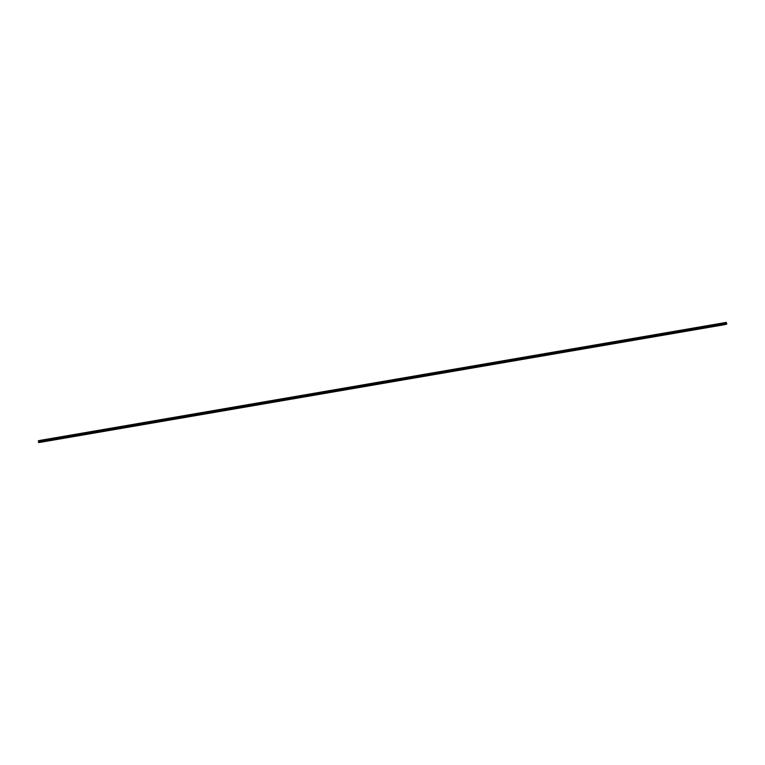 <?xml version="1.0" encoding="UTF-8"?>
<svg xmlns="http://www.w3.org/2000/svg" width="765" height="765" viewBox="0 0 765 765"><rect width="100%" height="100%" fill="white"/><g stroke="black" fill="none" stroke-linecap="round" stroke-linejoin="round"><path stroke-width="0.57" stroke-dasharray="3.83 2.87" d="M726.635 324.188L726.32 322.792L40.01 440.927L724.78 323.184M726.597 323.863L40.239 441.883L726.597 323.872M726.54 323.614L40.182 441.625L726.54 323.614M726.473 323.356L40.124 441.367L726.473 323.356M726.415 323.098L40.057 441.118L726.415 323.098M39.962 440.812L726.339 322.811M725.067 324.465L724.761 323.213M724.818 323.432L40.076 441.176L724.818 323.432M724.876 323.691L40.134 441.434L724.876 323.691M724.943 323.949L40.201 441.682L724.943 323.949M725 324.207L40.258 441.941L725 324.207M726.215 322.409L724.608 322.926L725.096 324.58M724.914 324.293L38.566 442.304L724.914 324.293M724.857 324.035L38.499 442.046L724.857 324.035M724.79 323.777L38.441 441.797L724.79 323.777M724.732 323.519L38.384 441.539L724.732 323.519M724.675 323.27L38.317 441.281L724.675 323.27M39.455 440.583L725.105 322.706M726.243 322.543L39.866 440.544L725.956 322.601M724.723 322.926L38.69 440.889L724.742 322.897M726.587 323.805L40.229 441.816M726.52 323.547L40.163 441.568M726.463 323.289L40.105 441.309M726.396 323.04L40.038 441.051M724.656 323.203L38.298 441.214M724.723 323.461L38.365 441.472M724.78 323.719L38.422 441.73M724.847 323.968L38.489 441.988M724.904 324.226L38.546 442.247M725.019 324.264L40.277 442.007M724.952 324.006L40.21 441.749M724.895 323.758L40.153 441.491M724.828 323.499L40.086 441.233M726.626 324.14L40.268 442.151M726.645 324.111L40.296 442.132L726.654 324.092M725.775 322.801L39.417 440.822M725.258 322.935L38.9 440.956L725.258 322.935M725.832 322.715L39.474 440.736M725.803 322.534L39.455 440.544L725.822 322.505M726.281 322.658L39.923 440.669L726.262 322.687M725.975 322.753L39.627 440.774L725.975 322.753M725.947 322.734L39.914 440.697M725.937 322.62L39.895 440.583M724.685 322.792L38.336 440.803M724.608 322.926L38.25 440.946M724.981 324.523L38.623 442.543L725 324.551M725.172 322.887L39.464 440.793M724.742 323.04L38.709 441.003M724.771 323.06L38.413 441.07L724.771 323.06M38.719 440.975L725.067 322.954L38.699 441.003M725.01 322.83L38.68 440.87"/><path stroke-width="1.15" d="M39.962 440.812L38.422 441.195L38.642 442.562L38.336 440.803L40 440.506L40.296 442.208L39.962 440.812M726.224 322.409L39.866 440.42L726.434 322.753L726.664 324.188L40.316 442.199L726.654 324.188M725.115 324.58L38.757 442.591L725.067 324.465M726.434 322.753L40.076 440.774L726.434 322.753M726.444 322.82L40.086 440.831M40.143 441.032L726.492 323.012L40.134 441.032M726.511 323.079L40.153 441.089M726.559 323.27L40.201 441.281L726.559 323.27M726.568 323.327L40.21 441.348M726.616 323.528L40.258 441.539L726.616 323.528M726.635 323.585L40.277 441.606M726.683 323.777L40.325 441.797L726.683 323.777M726.693 323.844L40.335 441.854M40.277 442.007L38.661 442.285M40.258 441.941L38.642 442.218L40.258 441.941M40.21 441.749L38.594 442.027M40.201 441.682L38.585 441.96L40.201 441.682M40.153 441.491L38.537 441.768M40.134 441.434L38.518 441.711L40.134 441.434M40.086 441.233L38.47 441.51M40.076 441.176L38.46 441.453L40.076 441.176M38.403 441.223L40.019 440.946L38.422 441.195M726.348 322.486L40 440.506M726.75 324.073L40.392 442.094M726.74 324.111L40.382 442.122M725.115 324.513L38.757 442.533M725.086 324.503L38.728 442.524L725.067 324.494M39.464 440.793L38.814 440.898M39.455 440.583L38.757 440.726"/></g></svg>
